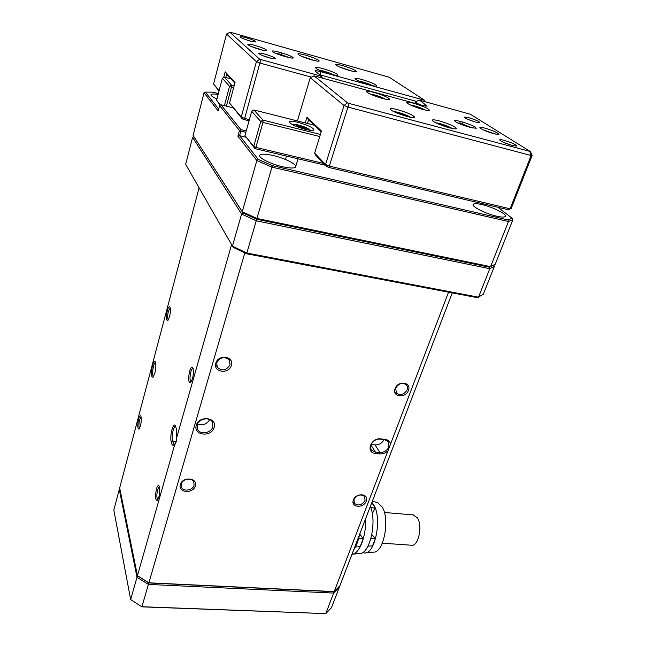 <?xml version="1.0" encoding="UTF-8"?>
<svg xmlns="http://www.w3.org/2000/svg" width="646" height="646" viewBox="0 0 646 646"><rect width="100%" height="100%" fill="white"/><g stroke="black" fill="none" stroke-linecap="round" stroke-linejoin="round"><path stroke-width="0.97" d="M339.037 586.673L339.32 587.287L331.503 607.652L325.786 613.619L333.635 593.076L148.402 584.412L141.91 606.723L325.786 613.619L141.959 606.852L130.654 599.569L136.992 577.274L119.276 489.45L113.825 510.057L130.654 599.569L141.959 606.852M199.097 187.816L119.671 487.956L137.445 575.667L148.903 582.958L333.279 591.696L148.903 582.958L138.163 576.248L136.992 577.274L148.402 584.412L148.871 582.805L334.2 591.591L387.955 450.851C385.533 453.112 382.812 454.138 379.8 453.912L375.302 453.411C365.297 452.709 370.982 437.382 380.769 438.884L385.282 439.417C388.238 439.878 389.99 441.428 390.555 444.052L387.955 450.851M119.922 489.192L119.276 489.45L119.906 489.095M338.964 586.746L339.32 587.287L333.635 593.076L333.279 591.696L334.2 591.591L339.885 585.817L452.257 292.888M496.653 216.2C501.554 217.29 504.429 217.355 505.269 216.402C507.263 214.294 492.777 206.986 482.021 204.588C477.023 203.45 474.083 203.369 473.203 204.338C471.104 206.357 485.703 213.802 496.653 216.2M282.536 166.733C289.981 168.356 294.35 168.436 295.65 166.983C297.564 164.585 284.854 158.157 273.137 155.508C265.611 153.829 261.154 153.732 259.757 155.21C257.77 157.535 270.626 164.092 282.536 166.733M218.332 93.589L212.776 92.168L205.371 92.128L218.663 109.037M218.098 94.486C213.979 93.783 211.622 93.823 211.016 94.607C210.653 95.568 212.623 97.021 216.919 98.975M245.86 132.309L240.861 131.098L239.593 135.676L245.9 137.194M237.898 136.217L239.472 130.492L219.583 105.573L218.17 110.91L204.047 92.782L193.097 135.418L242.266 211.694L256.842 160.523L237.898 136.217L239.593 135.676L258.263 159.433L272.418 165.651L507.958 219.939L512.157 218.275L497.977 207.293M272.418 165.651L256.914 218.461L490.589 266.661L508.45 221.505L271.885 167.144L256.842 160.523L258.263 159.433M507.958 219.939L508.45 221.505L512.9 219.713L495.216 264.271L489.305 267.169L256.769 219.293L242.993 212.93L193.097 135.418M232.996 107.801L220.916 104.765L240.91 129.62L246.247 130.912M192.597 137.372L193.905 136.742L242.993 212.93L242.266 211.694L256.914 218.461L256.769 219.293L489.305 267.169L489.773 268.72L256.236 220.803L246.829 253.03L478.516 297.184L489.773 268.72L494.408 266.305L483.248 294.406L477.265 297.653L246.707 253.789L233.182 247.337L232.439 246.174L241.596 214.028L192.597 137.372L185.677 164.334L232.439 246.174L246.829 253.03L246.707 253.789M205.371 92.128L204.047 92.782M512.9 219.713L512.157 218.275M220.916 104.765L219.583 105.573M240.91 129.62L239.472 130.492L240.861 131.098L240.91 129.62M242.993 212.93L256.769 219.293L256.236 220.803L241.596 214.028L242.993 212.93M494.408 266.305L493.73 265.038M169.543 316.806L167.79 320.626C166.151 320.537 165.982 317.226 167.298 310.71C168.34 307.157 169.26 305.994 170.059 307.23C170.714 309.386 170.536 312.583 169.543 316.806M170.245 307.811L168.404 311.275C167.403 315.829 167.387 318.72 168.348 319.94M192.435 378.879L190.594 382.69C188.39 382.731 188.067 378.903 189.609 371.216C190.82 367.388 191.919 366.274 192.904 367.873C193.743 370.529 193.59 374.204 192.435 378.879M193.081 368.349C192.306 368.317 191.571 369.496 190.861 371.886C189.674 377.143 189.73 380.51 191.03 381.98L191.03 381.98M140.424 426.053L139.051 429.114C137.501 428.863 137.356 425.488 138.615 418.988C139.447 416.097 140.198 415.16 140.868 416.161C141.555 418.406 141.409 421.701 140.424 426.053M141.07 416.783L139.657 419.577C138.696 424.051 138.664 426.99 139.568 428.403M158.755 497.517L157.366 500.48C155.323 500.287 155.04 496.37 156.502 488.731C157.438 485.703 158.31 484.815 159.118 486.075C160.022 488.844 159.901 492.656 158.755 497.517M159.328 486.616L157.672 489.418C156.534 494.739 156.59 498.179 157.85 499.754L157.85 499.754M231.349 365.402C229.023 374.535 212.809 372.322 215.821 363.205C218.162 353.935 234.49 356.334 231.349 365.402M216.676 362.826L217.306 367.348C222.232 371.385 226.48 370.505 230.049 364.724L229.362 360.064C224.412 356.14 220.181 357.06 216.676 362.826M195.286 485.913C193.227 494.101 177.626 492.777 180.355 484.589C182.43 476.296 198.128 477.757 195.286 485.913M181.211 484.072L181.429 487.286C183.343 491.986 192.815 490.411 194.075 485.219L193.824 481.9C191.862 477.281 182.43 478.88 181.211 484.072M366.25 501.118C363.714 508.668 350.269 507.53 353.394 499.98C355.946 492.341 369.464 493.601 366.25 501.118M353.976 499.479L354.363 503.363C358.296 506.165 361.865 505.196 365.055 500.464L364.635 496.508C360.686 493.754 357.125 494.747 353.976 499.479M408.393 390.459C405.567 398.816 391.694 396.919 395.126 388.577C397.968 380.114 411.922 382.157 408.393 390.459M395.675 388.198L396.507 393.252C400.625 395.748 404.162 394.601 407.109 389.821C407.82 387.778 407.529 386.066 406.237 384.685C402.103 382.262 398.582 383.433 395.675 388.198M154.814 373.315L152.997 377.312C151.124 377.119 150.938 373.202 152.448 365.563C153.538 361.808 154.507 360.589 155.371 361.897C156.162 364.481 155.977 368.285 154.814 373.315M155.549 362.406C154.862 362.487 154.184 363.73 153.514 366.145C152.327 371.668 152.311 375.181 153.482 376.658L153.482 376.658M176.503 429.299L176.245 441.727L173.935 445.885L172.127 444.755L171.271 441.888C169.422 436.47 173.386 421.087 175.413 425.932L176.503 429.299M214.133 427.434C211.565 437.552 192.936 435.525 196.287 425.399C198.863 415.112 217.645 417.364 214.133 427.434M197.143 424.947L197.595 429.485C200.308 435.081 211.331 433.078 212.873 426.748L212.364 422.032C209.579 416.573 198.637 418.632 197.143 424.947M388.908 446.911L388.173 441.493L384.612 439.732L380.106 439.199C374.034 438.198 367.84 446.192 371.587 450.149L375.286 452.014L379.775 452.515C383.99 452.588 387.035 450.722 388.908 446.911M197.482 424.042C202.731 425.819 206.793 424.341 209.675 419.601M176.673 437.713L231.567 244.648M244.818 252.893L148.871 582.805L137.445 575.667L174.59 445.021M390.555 444.052L448.558 292.186M175.575 426.336C173.564 425.415 171.182 437.132 172.563 441.097L174.267 445.207M371.07 444.448L375.084 444.908C379.097 445.013 382.069 443.261 383.99 439.66M305.203 129.329C310.217 130.532 313.132 130.726 313.948 129.935C313.326 127.738 308.085 125.227 298.234 122.393C293.179 121.173 290.215 120.964 289.36 121.763C289.957 123.951 295.238 126.471 305.203 129.329M319.754 136.516L262.946 122.417L255.881 147.393L323.581 163.414M314.222 125.203L253.87 109.957L263.019 120.124L320.392 134.425M325.326 165.239L254.952 148.628L244.963 135.539L253.725 146.456L260.758 121.488L251.69 111.282L244.963 135.539M253.87 109.957L251.69 111.282M254.952 148.628L255.881 147.393L253.725 146.456L254.952 148.628M263.019 120.124L260.758 121.488L262.946 122.417L263.019 120.124M233.642 87.719L231.454 87.145L226.383 106.138M230.945 78.844L224.299 77.092L231.534 85.135L234.151 85.821M220.181 105.209L216.596 100.195L220.48 105.032M224.396 105.645L229.532 86.346L222.353 78.271L216.596 100.195M224.299 77.092L222.353 78.271M231.534 85.135L229.532 86.346L231.454 87.145L231.534 85.135M485.138 128.191C493.778 130.863 498.365 132.947 498.922 134.457L493.835 133.73C485.873 131.308 481.213 129.265 479.857 127.593C480.107 127.125 481.868 127.327 485.138 128.191M495.296 134.102L482.877 129.709M468.495 117.596C475.609 119.793 479.389 121.496 479.841 122.692L475.48 122.037C468.915 120.035 465.088 118.371 463.99 117.039L468.495 117.596M475.319 121.997L467.946 119.413M504.235 140.352C512.036 142.766 516.186 144.672 516.679 146.085L512.286 145.479C505.115 143.307 500.908 141.442 499.657 139.883C499.875 139.455 501.401 139.617 504.235 140.352M512.48 145.536L503.226 142.233M407.133 116.498C411.559 117.645 414.102 117.952 414.764 117.41C413.803 115.416 408.159 112.864 397.847 109.747C393.374 108.576 390.798 108.262 390.095 108.811C391.024 110.789 396.701 113.357 407.133 116.498M449.446 127.811C453.524 128.869 455.858 129.152 456.456 128.651C455.39 126.64 449.713 124.072 439.425 120.947C435.315 119.865 432.933 119.575 432.303 120.075C431.027 121.028 441.355 125.712 449.446 127.811M422.516 109.368C426.546 110.442 428.847 110.749 429.412 110.288C428.435 108.52 423.162 106.178 413.61 103.263C409.54 102.181 407.206 101.858 406.6 102.318C407.553 104.079 412.859 106.429 422.516 109.368M382.182 98.378C386.542 99.532 389.029 99.864 389.651 99.371C388.763 97.619 383.522 95.293 373.937 92.386C369.552 91.215 367.025 90.876 366.363 91.369C367.219 93.105 372.5 95.438 382.182 98.378M530.285 151.495L470.312 114.221L419.569 100.195L427.216 106.138L422.581 105.435L314.077 75.848L347.475 102.811L349.082 103.457L530.285 151.495L532.175 155.298L511.228 208.392L508.111 209.675L328.911 167.484L326.48 166.434L315.773 155.29L314.642 153.159L325.552 164.488L344.019 105.492L310.233 77.706L297.41 120.955M349.082 103.457L329.315 166.111L510.114 208.795L531.109 155.516L347.895 107.066L344.019 105.492L347.475 102.811M419.214 104.515L415.354 101.89L414.869 103.32M305.283 122.942L306.995 117.241L321.45 131.001L314.642 153.159M470.861 127.52L468.407 126.858C460.437 124.444 455.793 122.409 454.485 120.745C454.752 120.253 456.609 120.463 460.049 121.375L462.463 122.029C471.12 124.702 475.698 126.786 476.191 128.288L470.861 127.52M321.183 131.857L308.586 119.817L307.472 123.499M472.622 127.965L462.56 124.121L457.473 122.853M326.48 166.434L325.552 164.488L329.315 166.111L328.911 167.484M508.111 209.675L511.228 208.392M532.175 155.298L531.109 155.516L529.841 151.584M310.233 77.706L314.077 75.848M419.004 100.203L415.354 101.89M306.995 117.241L308.586 119.817M259.668 49.427C252.651 47.319 248.694 45.648 247.806 44.404C248.201 43.88 250.624 44.227 255.073 45.438C262.696 47.756 266.588 49.467 266.75 50.582C265.958 50.881 263.592 50.501 259.668 49.427M263.003 50.259L251.165 46.488M269.398 57.898C263.108 56.016 259.563 54.506 258.763 53.352C259.111 52.867 261.234 53.15 265.151 54.207C272.006 56.283 275.503 57.841 275.624 58.867L269.398 57.898M271.247 58.374L262.728 55.653M249.97 40.989C244.156 39.236 240.885 37.864 240.159 36.862C240.482 36.442 242.525 36.749 246.279 37.775C252.578 39.697 255.808 41.11 255.953 41.998L249.97 40.989M251.06 41.287L244.672 39.253M342.703 65.626C338.561 64.487 336.195 64.107 335.605 64.503C336.38 65.884 340.999 67.87 349.47 70.462C353.588 71.593 355.922 71.956 356.479 71.561C355.68 70.172 351.093 68.193 342.703 65.626M305.51 55.128C301.06 53.901 298.525 53.497 297.887 53.917C298.597 55.281 303.192 57.252 311.679 59.844C316.096 61.047 318.607 61.443 319.213 61.023C318.478 59.658 313.916 57.688 305.51 55.128M323.331 68.751C318.777 67.515 316.169 67.127 315.49 67.596C316.241 69.122 321.143 71.262 330.203 74.007C334.725 75.227 337.301 75.598 337.939 75.13C337.164 73.604 332.294 71.472 323.331 68.751M362.236 79.587C358.005 78.441 355.583 78.085 354.969 78.521C355.793 80.064 360.718 82.212 369.754 84.965C373.953 86.096 376.343 86.443 376.925 86.007C376.069 84.456 371.175 82.317 362.236 79.587M218.994 91.062L213.568 83.98L219.115 90.593M223.742 77.431L225.212 71.827L235.039 82.494L229.54 103.029L241.265 116.999L256.414 61.661L226.536 34.012L213.568 83.98M311.396 77.14L259.87 63.05L244.624 118.436L249.38 119.615M416.428 101.398L319.608 74.75M279.048 52.156L281.543 52.859C289.15 55.176 293.058 56.896 293.26 58.019C292.509 58.31 290.256 57.946 286.517 56.929L283.99 56.218C276.973 54.111 273.008 52.431 272.095 51.179C272.467 50.671 274.784 50.994 279.048 52.156L279.007 54.094L275.446 53.255M321.49 76.236L315.006 70.907C315.296 70.462 317.178 70.705 320.65 71.641L424.519 100.251L389.191 77.237L230.743 32.389L229.944 32.3L259.692 59.246L321.49 76.236L322.451 77.964M249.009 120.947L242.282 118.896L229.54 103.029M234.869 83.116L226.649 74.161L225.777 77.48M289.505 57.68L281.503 54.789L279.007 54.094L278.862 54.587M242.282 118.896L241.265 116.999L244.624 118.436L244.454 119.817M261.129 59.82L259.87 63.05L256.414 61.661L259.692 59.246M229.944 32.3L226.536 34.012M320.747 76.212L321.143 77.609M425.326 101.785L424.519 100.251M424.357 101.519L423.97 100.259M225.212 71.827L226.649 74.161M310.508 130.331C308.828 128.546 304.823 126.778 298.476 125.017C295.109 124.202 292.921 123.984 291.919 124.363M295.844 126.245L297.055 125.623L302.449 126.979L306.527 129.022L305.728 129.458L302.126 127.633L296.91 126.673M297.257 126.81L297.055 125.623M301.892 128.409L302.449 126.979M305.703 129.45L306.527 129.022M452.232 128.481C448.922 126.487 444.4 124.743 438.666 123.241L435.646 122.724M438.812 124.161L443.422 125.203L448.437 127.537M443.261 125.873L443.422 125.203M425.165 110.022C422 108.27 417.889 106.727 412.826 105.387L410.081 104.862M413.157 106.202L421.87 109.19M417.13 107.696L417.259 107.204M410.565 117.306C407.368 115.343 402.838 113.591 396.967 112.057L393.438 111.475M396.886 113.026L401.723 114.035L406.673 116.377M401.521 114.77L401.109 114.633M402.103 114.972L401.537 114.73L401.723 114.035M385.428 99.161C382.351 97.433 378.225 95.891 373.057 94.518L369.835 93.92M372.855 95.22L377.49 96.351L382.069 98.345M377.329 96.892L377.49 96.351M372.613 85.684C369.657 84.15 365.911 82.777 361.372 81.566L358.595 81M361.784 82.325L369.375 84.86M333.643 74.863C330.744 73.345 326.989 71.972 322.362 70.737L319.132 70.091M322.168 71.351L330.364 74.048M326.513 72.449L326.383 72.853M352.062 71.133L339.416 66.942M342.905 68.331L348.444 70.164M314.804 60.635L301.706 56.363M305.082 57.704L311.186 59.698M413.174 514.91L417.397 517.858C422.96 525.925 418.212 547.122 411.3 545.224L382.327 543.181M370.667 507.32L375.092 508.305L373.719 505.309L371.7 502.871M365.305 552.936L373.396 552.136C383.659 553.138 390.257 519.432 382.174 506.973L377.74 502.645L376.57 502.346M362.471 552.637L364.53 553.008C375.245 554.115 382.246 518.229 373.824 505.027L371.902 502.354M352.409 554.211L359.572 553.501C369.698 554.518 377.248 521.863 370.336 506.448M375.092 508.305L372.282 513.659M368.01 546.128L372.556 545.838L375.439 538.473L371.854 534.597M353.653 549.916C356.293 546.096 358.28 540.928 359.604 534.404M351.989 554.268C359.362 554.115 366.468 535.922 365.515 519.004M355.445 546.952L360.161 546.645L363.27 538.594L359.717 534.113M370.933 538.522L375.439 538.473M358.611 538.635L363.27 538.594M385.282 439.417L384.612 439.732M176.31 441.493L172.563 441.097L171.271 441.888M175.195 444.149L173.427 443.963L172.127 444.755M370.901 444.844L375.286 452.014L375.302 453.411M375.084 444.908L379.775 452.515L379.8 453.912M380.769 438.884L380.106 439.199M462.286 124.88L462.463 122.029M459.96 123.967L460.049 121.375M426.675 105.33L425.423 106.097M320.65 71.641L320.497 75.453M281.325 55.419L281.543 52.859M259.619 155.686L259.757 155.21M196.965 427.66L197.595 429.485M396.507 393.252L395.764 392.203M354.363 503.363L353.879 502.467M181.429 487.286L181.05 485.986M217.306 367.348L216.555 365.571M370.869 448.97L371.587 450.149M295.779 166.297L298.032 158.795M285.435 159.449L286.436 156.057M413.803 514.967L384.386 512.48M377.74 502.645L372.322 501.256"/></g></svg>
